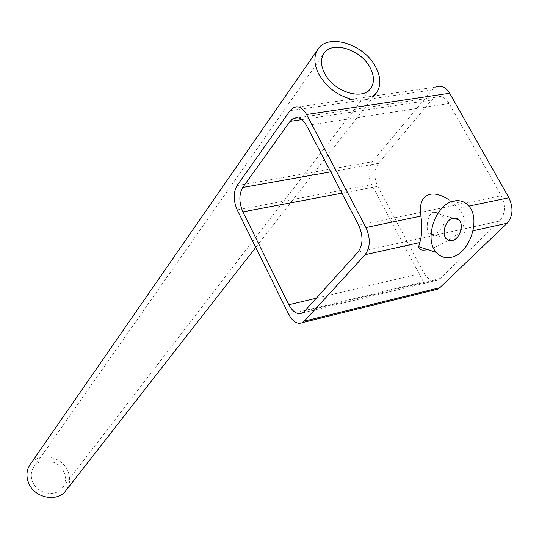 <?xml version="1.0" encoding="UTF-8"?>
<svg xmlns="http://www.w3.org/2000/svg" width="539" height="539" viewBox="0 0 539 539"><rect width="100%" height="100%" fill="white"/><g stroke="black" fill="none" stroke-linecap="round" stroke-linejoin="round"><path stroke-width="0.4" stroke-dasharray="2.69 2.02" d="M64.107 472.535C59.479 460.097 40.337 456.546 33.768 467.05C30.932 471.43 30.521 476.267 32.535 481.563C37.016 493.839 55.672 497.605 62.497 487.761C65.738 483.214 66.277 478.14 64.107 472.535M373.197 96.097C367.645 100.139 360.382 101.191 351.415 99.243M30.211 464.396C38.565 451.46 62.241 456.007 67.995 471.416C70.73 478.477 70.036 484.857 65.92 490.564M427.636 249.591L427.703 249.577C433.275 248.29 440.168 245.184 448.381 240.246M433.679 212.278L437.27 212.555L440.72 214.515C449.075 220.592 440.767 233.623 432.622 234.472L429.799 234.465L428.134 233.003C426.127 228.799 427.063 213.484 433.679 212.278M449.297 239.68L457.301 234.263C466.06 226.488 466.531 217.803 458.723 208.209L448.003 199.221M293.304 107.632L435.707 87.075L432.163 89.952L372.334 161.734C367.982 168.296 367.76 175.93 371.654 184.655L423.405 281.83C426.369 287.105 430.034 289.827 434.387 289.995M378.445 163.351C374.039 169.933 373.796 177.607 377.724 186.379L423.816 272.721C427.953 279.66 432.736 282.079 438.173 279.99L440.302 278.454L499.599 221.071C505.312 214.104 505.878 205.662 501.283 195.745L449.142 103.495C445.147 97.155 440.484 95.073 435.162 97.263L431.699 100.052L378.445 163.351L330.751 171.833M457.301 234.263L473.101 230.766M458.723 208.209L468.863 206.1M237.2 209.907L371.654 184.655M236.998 185.632L372.334 161.734M288.756 314.385L423.405 281.83M290.09 110.63L432.163 89.952M341.915 193.157L377.724 186.379M316.272 298.229L423.816 272.721M304.394 311.36L440.302 278.454M357.963 252.158L499.599 221.071M358.671 225.181L501.283 195.745M306.462 125.432L449.142 103.495M301.847 119.611L431.699 100.052M33.768 467.05L323.905 53.502M373.985 95.982L255.729 247.448M62.497 487.761L370.61 88.47M453.009 218.12L440.72 214.515M302.46 312.916L438.173 279.99M298.06 117.751L435.162 97.263M446.258 238.662L428.134 233.003M468.351 205.514L449.573 200.272"/><path stroke-width="0.81" d="M370.084 67.597C360.887 49.406 331.883 40.337 323.905 53.502C320.442 58.98 320.705 65.65 324.687 73.499C333.661 91.691 362.39 100.854 370.61 88.47C374.551 82.79 374.376 75.837 370.084 67.597M351.415 99.243C337.185 95.336 326.338 87.008 318.866 74.261C313.941 64.498 313.604 56.218 317.855 49.399C327.793 32.818 364.094 44.137 375.622 66.876C381.033 77.232 381.235 85.977 376.235 93.106L373.197 96.097M255.729 247.448L65.92 490.564C57.35 502.772 34.105 498.029 28.527 482.708C26.034 476.132 26.532 470.123 30.009 464.685L30.211 464.396M454.242 200.959C435.822 203.567 423.499 239.282 436.32 252.427C440.343 256.921 445.315 258.531 451.237 257.265C469.664 254.037 481.529 218.544 468.351 205.514C464.537 201.451 459.834 199.935 454.242 200.959M448.003 199.221C441.131 194.963 435.222 193.319 430.27 194.283C422.172 196.439 419.066 203.702 420.946 216.078C422.28 227.236 421.889 236.069 419.773 242.577L418.655 246.66C418.992 249.86 421.983 250.837 427.636 249.591M452.133 240.562C459.504 239.35 464.301 225.12 459.073 219.899L456.479 218.174L453.333 218.046C445.962 219.164 441.091 233.421 446.258 238.662L448.913 240.455L452.133 240.562M434.387 289.995L437.769 289.16L439.837 287.678L507.152 223.22C512.96 216.227 513.539 207.737 508.904 197.759L449.654 93.254C445.679 86.947 441.023 84.892 435.707 87.075M365.152 254.677C370.387 247.381 370.643 238.332 365.927 227.539L306.583 114.504C302.628 107.692 298.202 105.401 293.304 107.632L290.09 110.63L236.998 185.632C233.205 192.477 233.272 200.562 237.2 209.907L288.756 314.385C292.872 321.904 297.42 324.653 302.406 322.625L304.286 321.123L365.152 254.677L419.773 242.577M242.887 211.894L288.823 304.744C292.92 312.229 297.467 314.951 302.46 312.916L304.394 311.36L357.963 252.158C363.104 244.888 363.347 235.9 358.671 225.181L306.462 125.432C302.494 118.58 298.06 116.262 293.162 118.486L290.022 121.39L242.718 187.491C238.871 194.363 238.925 202.496 242.887 211.894L341.915 193.157M448.381 240.246L449.297 239.68M473.101 230.766L507.152 223.22M468.863 206.1L508.904 197.759M365.927 227.539L420.946 216.078M304.286 321.123L439.837 287.678M306.583 114.504L449.654 93.254M242.718 187.491L330.751 171.833M288.823 304.744L316.272 298.229M290.022 121.39L301.847 119.611M376.235 93.106L373.985 95.982M317.855 49.399L30.009 464.685M436.32 252.427L418.655 246.66M459.073 219.899L453.009 218.12M302.406 322.625L437.769 289.16M293.162 118.486L298.06 117.751"/></g></svg>
